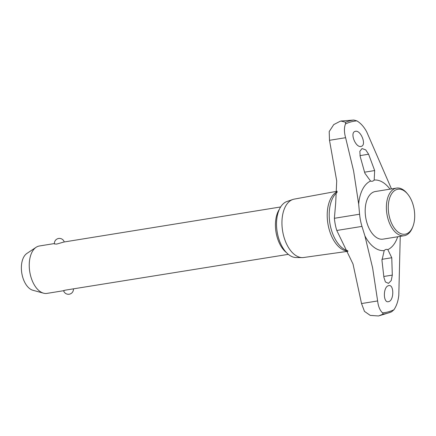 <?xml version="1.0" encoding="UTF-8"?>
<svg xmlns="http://www.w3.org/2000/svg" width="436" height="436" viewBox="0 0 436 436"><rect width="100%" height="100%" fill="white"/><g stroke="black" fill="none" stroke-linecap="round" stroke-linejoin="round"><path stroke-width="0.65" d="M370.551 181.044L364.861 173.206L360.196 156.502L359.836 151.314L362.016 148.562L365.728 149.886L368.594 154.23L374.66 170.558L374.181 180.063A8.96 5.069 -99.2 0 1 372.486 181.174A8.96 5.069 -99.2 0 1 372.191 181.24A8.96 5.069 -99.2 0 1 370.551 181.044A35.632 20.16 80.8 0 0 358.675 204.103L353.601 170.961L345.606 137.7C344.086 132.244 344.042 127.666 345.47 123.971L345.601 122.26L341.023 121.05L353.819 120.036L356.877 120.881C360.741 123.165 364.038 126.865 366.769 131.972L391.474 188.913M337.142 191.666A30.558 17.287 80.8 0 0 328.063 224.605A30.558 17.287 80.8 0 0 347.895 251.147M383.233 314.073A98.138 55.525 80.8 0 0 387.397 313.239A98.138 55.525 80.8 0 0 388.525 312.912L378.775 315.882L383.233 314.073L382.525 312.846C379.881 310.367 378.252 306.399 377.636 300.944L372.627 267.944L364.927 235.958A35.632 20.16 80.8 0 0 384.192 250.596A8.96 5.069 -99.2 0 1 385.887 249.485A8.96 5.069 -99.2 0 1 386.182 249.419A8.96 5.069 -99.2 0 1 387.822 249.615L391.762 257.736L392.307 275.105L391.239 280.522L388.471 283.373L385.397 281.945L383.909 277.378L381.963 260.385L384.192 250.596M341.851 120.881L340.124 121.295L333.747 124.603L329.202 131.585L329.502 140.305L336.717 180.945L335.687 203.072L334.385 218.294A34.144 19.315 80.8 0 0 335.268 224.469A34.144 19.315 80.8 0 0 336.777 230.475L353.018 264.02L361.526 303.554L364.48 311.391L370.273 315.408L378.361 315.953M400.248 236.35L398.798 295.221C398.199 301.02 396.575 305.865 393.931 309.762L391.588 311.795L388.525 312.912A98.138 55.525 80.8 0 0 391.452 311.849M337.17 191.235L294.196 199.127A29.572 16.732 80.8 0 0 293.428 199.301A29.572 16.732 80.8 0 0 292.823 199.486A29.572 16.732 80.8 0 0 282.599 230.955A29.572 16.732 80.8 0 0 302.224 257.6A29.572 16.732 80.8 0 0 303.641 257.507L347.972 251.294M388.536 285.673C394.144 283.765 394.226 300.518 388.623 301.63C383.031 303.538 382.944 286.795 388.536 285.673L388.787 285.618M361.204 146.382C355.76 148.262 349.481 132.511 355.22 131.378C360.681 129.492 366.959 145.232 361.204 146.382L360.948 146.436M412.854 226.66L412.434 227.717A24.111 13.641 -99.2 0 1 405.028 235.533A24.111 13.641 -99.2 0 1 404.243 235.702L383.037 239.135A24.111 13.641 -99.2 0 1 365.837 218.207A24.111 13.641 -99.2 0 1 374.551 191.693A24.111 13.641 -99.2 0 1 375.336 191.524L396.537 188.096A24.111 13.641 -99.2 0 1 406.826 193.088L407.562 193.96A22.77 12.884 80.8 0 0 397.103 189.404A22.77 12.884 80.8 0 0 389.005 215.095A22.77 12.884 80.8 0 0 405.862 234.039A22.77 12.884 80.8 0 0 412.854 226.66A22.77 12.884 80.8 0 0 407.562 193.96M404.243 235.702A24.111 13.641 -99.2 0 1 387.043 214.779A24.111 13.641 -99.2 0 1 395.752 188.265A24.111 13.641 -99.2 0 1 396.537 188.096M54.38 243.561L39.349 245.997A24.007 13.581 80.8 0 0 38.564 246.166A24.007 13.581 80.8 0 0 36.123 247.288A24.007 13.581 80.8 0 0 29.773 271.862A24.007 13.581 80.8 0 0 43.546 293.183A24.007 13.581 80.8 0 0 47.017 293.39L63.585 290.708M280.648 206.953L63.994 242.007L56.642 244.078L54.407 243.937A5.041 5.041 0 0 1 64.245 241.969M64.463 290.529C62.986 290.768 63.384 290.621 65.667 290.093L288.316 254.352M43.546 293.183L32.847 290.251A19.255 10.895 -99.2 0 1 21.8 273.154A19.255 10.895 -99.2 0 1 26.89 253.441L36.123 247.288M286.392 252.542A25.631 14.502 -99.2 0 1 279.389 209.28M389.991 189.153A35.632 20.16 80.8 0 0 374.181 180.063M387.822 249.615A35.632 20.16 80.8 0 0 397.692 236.764M292.823 199.486L287.024 201.47A28.531 16.143 80.8 0 0 277.16 231.838A28.531 16.143 80.8 0 0 296.099 257.54L302.224 257.6M364.927 235.958L361.978 226.398A34.144 19.315 -99.2 0 1 359.591 214.212L358.675 204.103M353.819 120.036A98.138 55.525 80.8 0 0 349.656 120.87A98.138 55.525 80.8 0 0 345.601 122.26M337.093 192.434A30.842 17.451 80.8 0 0 330.205 225.09A30.842 17.451 80.8 0 0 347.661 250.716M383.827 276.473L392.307 275.105M381.854 259.338L391.762 257.736M364.594 172.182L374.66 170.558M359.962 155.63L368.594 154.23M356.877 120.881A96.912 54.832 80.8 0 0 345.47 123.971M382.525 312.846A96.912 54.832 80.8 0 0 393.931 309.762M361.526 303.554L377.636 300.944M336.777 230.475L361.978 226.398M334.385 218.294L359.591 214.212M329.502 140.305L345.606 137.7M63.574 290.67A5.041 5.041 0 0 0 73.45 289.117M378.285 315.964L378.775 315.882M341.274 120.979L340.124 121.295"/></g></svg>
